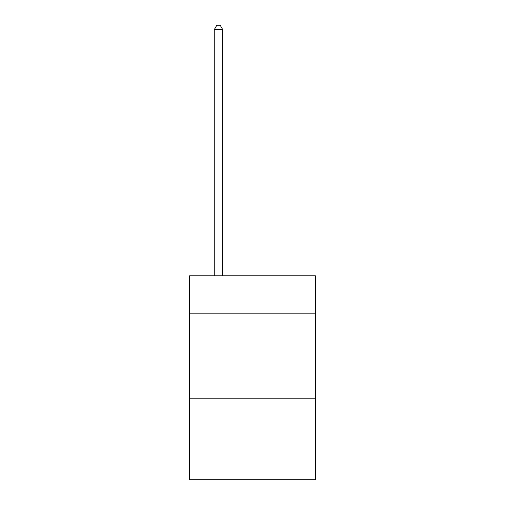 <?xml version="1.0" encoding="UTF-8"?>
<svg xmlns="http://www.w3.org/2000/svg" width="505" height="505" viewBox="0 0 505 505"><rect width="100%" height="100%" fill="white"/><g stroke="black" fill="none" stroke-linecap="round" stroke-linejoin="round"><path stroke-width="0.76" d="M315.391 313.182L315.391 275.787L189.609 275.787L189.609 313.182L315.391 313.182L315.391 479.75L189.609 479.75L189.609 313.182M315.391 398.167L189.609 398.167M222.755 275.787L222.755 29.669L214.259 29.669L214.259 275.787M214.259 29.669L216.809 25.25L220.205 25.25L222.755 29.669"/></g></svg>
